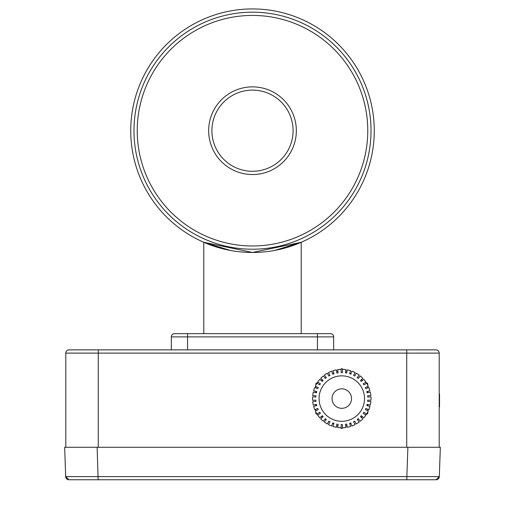 <?xml version="1.0" encoding="UTF-8"?>
<svg xmlns="http://www.w3.org/2000/svg" width="505" height="505" viewBox="0 0 505 505"><rect width="100%" height="100%" fill="white"/><g stroke="black" fill="none" stroke-linecap="round" stroke-linejoin="round"><path stroke-width="0.76" d="M64.665 447.278L65.688 476.619L68.933 479.75A3.245 3.245 0 0 1 65.688 476.619L68.933 479.75L406.86 479.75L406.86 476.619L65.688 476.619L64.665 447.278L97.111 447.278L65.795 447.278L65.795 353.115L98.267 353.115L98.267 447.278M69.046 349.87A3.245 3.245 0 0 0 65.795 353.115A3.245 3.245 0 0 1 69.046 349.87L435.954 349.87A3.245 3.245 0 0 1 439.205 353.115L439.205 447.278L407.888 447.278L440.335 447.278L439.312 476.619L406.86 476.619L407.888 447.278L97.111 447.278L98.14 479.75M440.335 447.278L439.312 476.619A3.245 3.245 0 0 1 436.067 479.75L406.86 479.75M436.067 479.75A3.245 3.245 0 0 0 436.415 479.731A3.245 3.245 0 0 1 436.067 479.75A3.245 3.245 0 0 0 439.312 476.619L436.067 479.75M343.185 369.389L341.79 368.581L340.395 369.389M337.826 370.872L336.627 371.566M333.773 373.214L332.625 373.87M329.986 375.398L329.115 375.903M326.255 377.551L325.119 378.207M322.36 379.804L321.18 380.48M318.049 382.291L315.814 383.579L315.814 385.189M315.814 386.47L315.814 387.89M315.814 391.324L315.814 392.669M315.814 395.769L315.821 397.075M315.821 400.074L315.821 401.38M315.821 404.486L315.821 405.824M315.821 409.258L315.821 410.679M315.821 411.966L315.821 413.57L318.049 414.864M321.18 416.669L322.36 417.351M325.119 418.942L326.255 419.598M329.159 421.277L329.986 421.751L328.856 421.113L327.316 423.96A29.221 29.221 0 0 1 324.362 422.028L326.35 419.472L325.327 418.677L323.333 421.233A29.221 29.221 0 0 1 320.738 418.841L323.118 416.644L322.24 415.691L319.861 417.887A29.221 29.221 0 0 1 317.689 415.097L320.404 413.324L319.69 412.238L316.976 414.012A29.221 29.221 0 0 1 315.297 410.906L318.264 409.606L317.746 408.412L314.779 409.719A29.221 29.221 0 0 1 313.63 406.38L316.768 405.584L316.452 404.322L313.308 405.117A29.221 29.221 0 0 1 312.728 401.633L315.96 401.368L315.852 400.074L312.62 400.339A29.221 29.221 0 0 1 312.62 396.81L315.852 397.075L315.96 395.781L312.728 395.516A29.221 29.221 0 0 1 313.308 392.031L316.452 392.827L316.768 391.571L313.63 390.775A29.221 29.221 0 0 1 314.779 387.436L317.746 388.736L318.264 387.543L315.297 386.243A29.221 29.221 0 0 1 316.976 383.137L319.69 384.911L320.404 383.825L317.689 382.051A29.221 29.221 0 0 1 319.861 379.268L322.24 381.458L323.118 380.505L320.738 378.308A29.221 29.221 0 0 1 323.333 375.922L325.327 378.479L326.35 377.677L324.362 375.12A29.221 29.221 0 0 1 327.316 373.189L328.856 376.042L329.999 375.423L328.458 372.57A29.221 29.221 0 0 1 331.69 371.156L332.745 374.218L333.969 373.795L332.921 370.733A29.221 29.221 0 0 1 336.343 369.862L336.879 373.062L338.154 372.848L337.624 369.654A29.221 29.221 0 0 1 341.14 369.357L341.14 372.602L342.44 372.602L342.44 369.357A29.221 29.221 0 0 1 345.963 369.654L345.426 372.848L346.708 373.062L347.244 369.862A29.221 29.221 0 0 1 350.666 370.733L349.612 373.795L350.842 374.218L351.89 371.156A29.221 29.221 0 0 1 355.129 372.57L353.582 375.423L354.725 376.042L356.271 373.189A29.221 29.221 0 0 1 359.225 375.12L357.237 377.677L358.26 378.479L360.248 375.922A29.221 29.221 0 0 1 362.849 378.308L360.463 380.505L361.34 381.458L363.726 379.268A29.221 29.221 0 0 1 365.898 382.051L363.183 383.825L363.89 384.911L366.605 383.137A29.221 29.221 0 0 1 368.284 386.243L365.317 387.543L365.841 388.736L368.808 387.436A29.221 29.221 0 0 1 369.957 390.775L366.813 391.571L367.135 392.827L370.272 392.031A29.221 29.221 0 0 1 370.853 395.516L367.627 395.781L367.735 397.075L370.96 396.81A29.221 29.221 0 0 1 370.96 400.339L367.735 400.074L367.627 401.368L370.853 401.633A29.221 29.221 0 0 1 370.272 405.117L367.135 404.322L366.813 405.584L369.957 406.38A29.221 29.221 0 0 1 368.808 409.719L365.841 408.412L365.317 409.606L368.284 410.906A29.221 29.221 0 0 1 366.605 414.012L363.89 412.238L363.183 413.324L365.898 415.097A29.221 29.221 0 0 1 363.726 417.887L361.34 415.691L360.463 416.644L362.849 418.841A29.221 29.221 0 0 1 360.248 421.233L358.26 418.677L357.237 419.472L359.225 422.028A29.221 29.221 0 0 1 356.271 423.96L354.725 421.113L353.582 421.732L355.129 424.579A29.221 29.221 0 0 1 351.89 425.999L350.842 422.931L349.612 423.354L350.666 426.422A29.221 29.221 0 0 1 347.244 427.287L346.708 424.093L345.426 424.301L345.963 427.501A29.221 29.221 0 0 1 342.44 427.792L342.44 424.553L341.14 424.553L341.14 427.792A29.221 29.221 0 0 1 337.624 427.501L338.154 424.301L336.879 424.093L336.343 427.287A29.221 29.221 0 0 1 332.921 426.422L333.969 423.354L332.745 422.931L331.69 425.999A29.221 29.221 0 0 1 328.458 424.579L329.999 421.732M332.625 423.278L333.773 423.935M336.627 425.589L337.826 426.277M340.402 427.767L341.797 428.568L343.192 427.767M345.755 426.283L346.96 425.589M349.813 423.941L350.962 423.278M353.601 421.757L354.516 421.227M357.332 419.598L358.468 418.942M361.226 417.351L362.407 416.669M365.538 414.864L367.773 413.57L367.773 411.96M367.773 410.679L367.773 409.258M367.773 405.824L367.773 404.486M367.773 401.38L367.773 400.074M367.766 397.075L367.766 395.769M367.766 392.669L367.766 391.324M367.766 387.89L367.766 386.47M367.766 385.189L367.766 383.579L365.532 382.291M362.407 380.48L361.226 379.804M358.468 378.207L357.332 377.551M354.472 375.903L353.595 375.398M350.956 373.87L349.813 373.214M346.96 371.566L345.755 370.872M351.53 398.578A9.74 9.74 0 0 0 341.79 388.837A9.74 9.74 0 0 0 332.05 398.578A9.74 9.74 0 0 0 341.79 408.318A9.74 9.74 0 0 0 351.53 398.578M364.522 398.578A22.731 22.731 0 0 0 341.79 375.846A22.731 22.731 0 0 0 319.065 398.578A22.731 22.731 0 0 0 341.79 421.303A22.731 22.731 0 0 0 364.522 398.578M137.234 130.7A115.266 115.266 0 0 1 310.133 30.874A115.266 115.266 0 0 1 310.133 230.526A115.266 115.266 0 0 1 137.234 130.7M208.666 130.7A43.834 43.834 0 0 1 274.417 92.737A43.834 43.834 0 0 1 274.417 168.664A43.834 43.834 0 0 1 208.666 130.7M439.205 406.904L439.527 406.904L439.527 400.408L439.205 400.408M439.205 393.913L439.527 393.913L439.527 400.408M406.733 349.87L406.733 353.115L439.205 353.115A3.245 3.245 0 0 0 435.954 349.87A3.245 3.245 0 0 1 439.205 353.115A3.245 3.245 0 0 0 435.954 349.87M330.428 333.635A3.245 3.245 0 0 1 333.672 336.885A3.245 3.245 0 0 0 330.428 333.635L317.437 333.635L317.437 336.885L333.672 336.885L333.672 349.87M317.437 333.635L174.572 333.635A3.245 3.245 0 0 0 171.328 336.885L171.328 349.87M174.572 333.635L187.563 333.635L187.563 349.87M274.777 250.404L301.207 242.293L252.5 252.462L203.793 242.293L230.223 250.404M130.738 130.7A121.762 121.762 0 0 0 313.384 236.151A121.762 121.762 0 0 0 313.384 25.25A121.762 121.762 0 0 0 130.738 130.7M133.983 130.7A118.517 118.517 0 0 0 311.755 233.335A118.517 118.517 0 0 0 311.755 28.059A118.517 118.517 0 0 0 133.983 130.7M211.911 130.7A40.589 40.589 0 0 1 272.795 95.552A40.589 40.589 0 0 1 272.795 165.848A40.589 40.589 0 0 1 211.911 130.7M98.267 349.87L98.267 353.115L406.733 353.115L406.733 447.278M171.328 336.885L317.437 336.885L317.437 349.87M203.793 242.293L203.793 333.635M301.207 242.293L301.207 333.635"/></g></svg>

